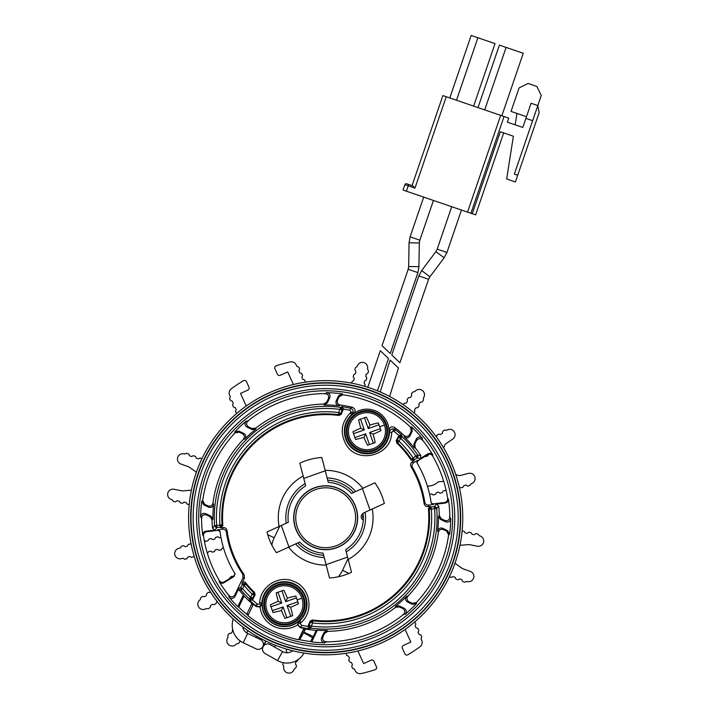 <?xml version="1.0" encoding="UTF-8"?>
<svg xmlns="http://www.w3.org/2000/svg" width="709" height="709" viewBox="0 0 709 709"><rect width="100%" height="100%" fill="white"/><g stroke="black" fill="none" stroke-linecap="round" stroke-linejoin="round"><path stroke-width="1.06" d="M377.463 390.819L388.514 358.55L380.308 350.716L367.794 387.291M475.615 214.889L503.682 132.911L475.615 214.889L503.682 132.911L475.615 214.889L470.909 213.285L504.037 116.515L470.909 213.285L403.04 190.047L404.883 184.668L403.04 190.047M406.399 191.2L408.242 185.82L404.883 184.668A1.418 1.418 -71.1 0 1 406.691 183.791L412.735 185.855L412.062 185.625L442.886 95.582L508.743 118.128L507.36 122.161L522.817 127.452L531.094 103.257L537.821 105.561L514.353 174.104L537.821 105.561L539.186 112.527L515.408 181.974L506.678 178.978L513.369 136.225L507.945 170.896M500.678 115.372L467.55 212.133M526.495 116.701L511.038 111.41L519.094 87.889L528.116 83.476L536.846 86.463L541.268 95.485L537.821 105.561M516.941 113.431L515.159 124.828L507.36 122.161M503.682 132.911L513.369 136.225L500.324 131.759L472.256 213.737M514.353 174.104L517.712 175.256M532.636 120.69L525.918 118.394M412.735 185.855L414.96 188.124L446.245 96.734M477.999 107.608L499.393 45.11L523.251 53.281L501.857 115.771M449.781 97.939L471.175 35.45L495.024 43.612L473.63 106.111M477.893 37.754L456.499 100.244M506.111 47.414L484.717 109.904M382.036 345.673L408.189 269.287L417.929 272.628L390.242 353.507L382.098 345.735M389.631 396.499L398.44 368.024L390.118 360.083L380.246 391.988M348.022 558.745L342.491 570.328A30.363 30.363 0 0 1 338.361 576.763M263.03 646.865A5.149 5.149 0 0 1 270.218 644.605A5.149 5.149 0 0 0 263.03 646.865A5.149 5.149 0 0 0 265.148 653.565A5.149 5.149 0 0 1 263.03 646.865M310.515 641.521L312.625 637.79A19.356 19.356 0 0 0 313.254 636.593L316.196 630.416M299.703 639.713L303.665 632.72A9.057 9.057 0 0 0 303.957 632.162L305.464 628.998M292.693 650.791A9.057 9.057 0 0 1 282.581 651.598L277.511 660.558A19.356 19.356 0 0 0 303.886 653.246L303.975 653.086M265.148 653.565L277.511 660.558M279.736 526.184L274.215 537.768L267.727 534.675M271.822 545.026A30.363 30.363 0 0 1 274.215 537.768M244.073 596.021L238.756 607.17M251.934 603.465L246.759 614.313M242.638 626.809A9.057 9.057 0 0 0 247.671 633.447L260.487 639.562A5.149 5.149 0 0 1 260.655 639.642M233.261 618.984A19.356 19.356 0 0 0 243.231 642.744L247.671 633.447M243.231 642.744L256.055 648.859A5.149 5.149 0 0 0 262.924 646.422A5.149 5.149 0 0 0 260.487 639.562M391.838 355.032L399.92 362.751L391.776 354.97L418.833 275.934L428.582 279.275L399.92 362.751M315.682 489.529A29.92 29.92 0 0 0 297.461 527.726A29.92 29.92 0 0 0 335.658 545.948A29.92 29.92 0 0 0 353.88 507.75A29.92 29.92 0 0 0 315.682 489.529M336.341 547.862A31.967 31.967 0 0 1 295.538 528.409A31.967 31.967 0 0 1 315 487.606A31.967 31.967 0 0 1 355.803 507.068A31.967 31.967 0 0 1 336.341 547.862M336.279 547.694A31.781 31.781 0 0 1 295.715 528.347A31.781 31.781 0 0 1 315.062 487.774A31.781 31.781 0 0 1 355.634 507.121A31.781 31.781 0 0 1 336.279 547.694M325.263 470.785L303.762 478.407M281.313 525.466L288.935 546.967M326.078 564.683L347.587 557.07M370.027 510.01L362.414 488.501M363.079 513.564A3.554 3.554 0 0 0 363.247 519.954M363.309 518.314A2.127 2.127 0 0 1 363.23 515.195M413.914 412.833L414.871 411.574L414.597 409.58L415.891 407.888L417.885 407.613L419.17 405.92L418.895 403.926L420.189 402.233L422.183 401.959L423.468 400.266L423.415 397.988A5.326 5.326 0 0 0 422.396 390.526A5.326 5.326 0 0 0 414.933 391.545L412.727 392.095L411.433 393.796L411.707 395.782L410.422 397.483L408.428 397.749L407.134 399.451L407.409 401.436L406.115 403.137L404.13 403.403L403.173 404.671M364.745 386.343L365.126 384.801L364.08 383.09L364.586 381.017L366.305 379.971L366.81 377.906L365.764 376.187L366.278 374.122L367.989 373.076L368.494 371.002L367.537 368.946A5.326 5.326 0 0 0 363.628 362.503A5.326 5.326 0 0 0 357.194 366.411L355.386 367.803L354.881 369.868L355.927 371.587L355.422 373.661L353.702 374.698L353.197 376.771L354.234 378.491L353.729 380.556L352.018 381.602L351.637 383.144M305.446 382.16L304.648 379.997L302.761 379.297L301.874 377.356L302.583 375.478L301.697 373.537L299.818 372.828L298.932 370.896L299.632 369.008L298.755 367.076L296.867 366.367L296.202 364.905A5.326 5.326 0 0 0 290.176 361.927A159.809 159.809 0 0 0 276.182 365.782A2.127 2.127 0 0 0 274.906 368.698L277.432 374.246A2.127 2.127 0 0 0 280.259 375.3L287.686 371.915L293.429 384.508M246.253 406.009L240.511 393.415L247.946 390.03A2.127 2.127 0 0 0 249.001 387.211L246.466 381.655A2.127 2.127 0 0 0 243.435 380.715A159.809 159.809 0 0 0 231.338 388.745A5.326 5.326 0 0 0 229.636 395.25L230.301 396.712L229.601 398.591L230.487 400.532L232.366 401.241L233.252 403.173L232.543 405.061L233.429 406.993L235.317 407.702L236.194 409.642L235.494 411.521L236.602 413.542M201.95 458.714L200.098 458.049L198.281 458.909L196.278 458.2L195.418 456.383L193.406 455.674L191.59 456.534L189.587 455.816L188.727 453.999L186.715 453.29L184.562 454.026A5.326 5.326 0 0 0 177.755 457.261A5.326 5.326 0 0 0 180.99 464.067L188.878 466.876L196.375 472.221M191.395 490.185L182.213 490.912L174.006 489.254A5.326 5.326 0 0 0 167.732 493.42A5.326 5.326 0 0 0 171.897 499.694L173.368 501.44L175.46 501.866L177.126 500.749L179.217 501.174L180.325 502.849L182.417 503.266L184.092 502.158L186.183 502.575L187.291 504.25L189.223 504.64M220.969 537.44L219.604 537.794L217.867 536.775L215.811 537.307L214.792 539.035L212.727 539.576L210.998 538.548L208.933 539.088L207.914 540.816L205.849 541.348L204.236 540.4M191.208 544.388L190.367 543.892L188.302 544.423L187.282 546.152L185.217 546.683L183.489 545.664L181.424 546.205L180.405 547.933L178.686 548.376A5.326 5.326 0 0 0 174.866 554.872A5.326 5.326 0 0 0 181.353 558.692L183.073 558.249L184.81 559.268L186.875 558.736L187.894 556.999L189.95 556.468L191.687 557.487L194.133 556.299M207.409 553.419L208.517 551.664L210.582 551.132L212.31 552.151L214.375 551.62L215.394 549.883L217.459 549.351L219.187 550.37L221.252 549.838L222.272 548.11L223.459 547.8M232.889 576.452L231.843 576.257L230.088 577.472L229.938 578.296M226.588 580.396L224.159 581.903M216.919 601.179L216.077 603.474L214.322 604.68L212.345 604.316L210.591 605.521L210.227 607.498L208.473 608.703L206.133 608.588A5.326 5.326 0 0 1 198.724 607.205A5.326 5.326 0 0 1 200.106 599.805L200.824 597.581L202.579 596.375L204.555 596.748L206.31 595.533L206.682 593.557L208.437 592.352L210.759 592.476M459.955 545.292L469.128 544.565L477.334 546.222A5.326 5.326 0 0 0 483.609 542.048A5.326 5.326 0 0 0 479.444 535.774L477.972 534.028L475.89 533.611L474.215 534.719L472.123 534.302L471.015 532.627L468.924 532.211L467.249 533.319L465.166 532.893L464.049 531.227L462.126 530.837M429.636 494.457L431.577 493.951L433.314 494.971L435.37 494.439L436.389 492.711L438.454 492.179L440.183 493.198L442.248 492.658L443.267 490.929L445.332 490.398L446.262 490.947M459.246 486.932L460.815 487.854L462.88 487.322L463.899 485.594L465.964 485.062L467.692 486.082L469.757 485.541L471.113 483.724A5.326 5.326 0 0 0 474.941 477.237A5.326 5.326 0 0 0 468.445 473.408L460.292 475.517A3.554 3.554 0 0 1 458.156 475.411L455.754 474.507M443.542 480.773A2.127 2.127 0 0 1 441.494 481.544L438.206 481.854A14.916 14.916 0 0 1 427.403 486.099M424.664 456.605A14.916 14.916 0 0 1 426.499 456.33A2.127 2.127 0 0 0 428.156 455.284L428.75 454.265M443.621 447.893L444.525 445.491A3.554 3.554 0 0 1 445.837 443.807L452.776 439.039A5.326 5.326 0 0 0 454.15 431.63A5.326 5.326 0 0 0 446.75 430.257L444.481 430.097L442.717 431.302L442.354 433.279L440.599 434.484L438.623 434.121L436.868 435.326L436.531 437.116M449.391 576.763L451.243 577.418L453.06 576.559L455.063 577.277L455.931 579.085L457.934 579.802L459.751 578.943L461.754 579.652L462.623 581.469L464.625 582.186L466.779 581.442A5.326 5.326 0 0 0 473.585 578.207A5.326 5.326 0 0 0 470.351 571.41L462.472 568.6L454.974 563.256M405.096 629.459L410.83 642.053L403.403 645.438A2.127 2.127 0 0 0 402.34 648.265L404.874 653.813A2.127 2.127 0 0 0 407.905 654.761A159.809 159.809 0 0 0 420.003 646.732A5.326 5.326 0 0 0 421.704 640.218L421.04 638.756L421.74 636.877L420.854 634.936L418.975 634.236L418.088 632.295L418.797 630.416L417.911 628.475L416.032 627.775L415.146 625.834L415.846 623.955L414.747 621.935M345.895 653.317L346.701 655.479L348.58 656.179L349.466 658.12L348.757 659.999L349.643 661.94L351.522 662.64L352.408 664.581L351.708 666.46L352.595 668.401L354.473 669.101L355.138 670.563A5.326 5.326 0 0 0 361.173 673.55A159.809 159.809 0 0 0 375.158 669.686A2.127 2.127 0 0 0 376.435 666.779L373.909 661.231A2.127 2.127 0 0 0 371.082 660.168L363.655 663.562L357.912 650.968M286.596 649.125L286.223 650.667L287.172 652.767M283.281 662.702L282.847 664.466L283.804 666.531A5.326 5.326 0 0 0 287.712 672.965A5.326 5.326 0 0 0 294.155 669.057L295.954 667.674L296.459 665.6L295.414 663.881L295.928 661.816L297.638 660.77L297.895 659.742M245.801 632.26L247.211 632.065L248.177 630.806M232.579 629.025L232.446 631.542L231.152 633.243L229.167 633.509L227.873 635.211L227.926 637.48A5.326 5.326 0 0 0 228.945 644.942A5.326 5.326 0 0 0 236.407 643.932L238.614 643.373L239.908 641.68L239.757 640.608M323.641 555.271L323.091 553.153A35.512 35.512 0 0 1 299.765 542.03L297.78 542.934A37.595 37.595 0 0 0 323.641 555.271L326.193 565.117A47.379 47.379 0 0 1 288.528 547.153L276.43 552.666A60.371 60.371 0 0 1 267.009 531.989L288.306 522.276A37.639 37.639 0 0 1 305.685 485.842L299.818 463.181A60.371 60.371 0 0 1 321.824 457.491L325.156 470.359A47.379 47.379 0 0 1 362.813 488.315L374.91 482.802A60.371 60.371 0 0 1 384.34 503.487L372.243 509A47.379 47.379 0 0 1 348.19 559.428L351.522 572.296A60.371 60.371 0 0 1 329.517 577.986L326.193 565.117M223.131 527.576C225.267 527.514 226.579 528.533 227.075 530.642A99.437 99.437 0 0 0 244.118 574.627L244.419 578.189L242.044 583.153C243.072 581.717 244.259 581.575 245.615 582.727A103.115 103.115 0 0 0 254.584 592.44L255.036 594.895L252.422 600.053L257.411 604.245L259.441 603.944L261.169 605.167C259.795 606.798 258.103 607.046 256.091 605.911L257.411 604.245M261.851 602.907L259.724 602.774L261.825 603.279A22.591 22.591 0 0 1 299.092 587.123A22.591 22.591 0 0 1 299.588 620.995A22.591 22.591 0 0 1 299.384 621.19L300.793 622.786L300.368 623.468L301.414 625.232L307.803 626.472L310.17 621.181L312.359 619.994A103.115 103.115 0 0 0 428.396 508.69L430.248 506.394L428.041 506.669C425.923 506.731 424.611 505.721 424.106 503.647A99.437 99.437 0 0 0 411.034 466.735C410.121 464.794 410.502 463.19 412.186 461.914L414.074 460.735L411.193 460.114L411.415 459.095L412.735 459.964L414.295 459.698L413.17 457.899A106.004 106.004 0 0 0 399.14 441.326L397.226 440.413L397.669 442.859L402.074 436.682A111.384 111.384 0 0 1 417.69 454.974L418.009 456.605L417.06 457.97L420.224 458.643L427.908 453.84C429.902 452.865 431.542 453.273 432.836 455.054A124.155 124.155 0 0 0 422.458 439.979C420.215 438.029 418.23 438.259 416.502 440.67L414.854 444.126L415.261 447.822A113.644 113.644 0 0 1 420.88 455.692L417.69 454.974L415.935 456.171A109.266 109.266 0 0 0 400.62 438.233L398.706 437.32L400.231 436.159L402.074 436.682L401.764 435.122A112.314 112.314 0 0 0 395.48 429.743L391.643 432.286C391.926 455.869 356.928 464.794 345.85 444.073C339.877 432.729 341.339 422.36 350.228 412.975L350.973 412L349.927 410.245L343.537 408.996L341.171 414.286L338.982 415.483A103.115 103.115 0 0 0 222.848 525.573L220.995 527.842L223.14 527.576L222.449 529.162L217.663 529.756L217.991 530.341L206.532 531.741C204.387 532.229 203.368 533.567 203.465 535.774A123.534 123.534 0 0 0 219.356 580.636C220.667 582.408 222.307 582.816 224.274 581.832L234.059 575.717L235.06 573.882M411.193 460.114A103.115 103.115 0 0 0 396.756 443.036L396.304 440.581L398.928 435.415L393.938 431.232M259.707 603.102L259.441 603.944M219.923 531.138L217.991 530.341M431.258 503.124L433.181 503.904L444.623 502.495C446.785 502.016 447.804 500.66 447.68 498.436A123.534 123.534 0 0 0 432.632 455.94C431.329 454.141 429.681 453.733 427.695 454.708L417.92 460.823L416.919 462.64M372.243 509L363.043 513.192A37.639 37.639 0 0 1 345.664 549.635L348.19 559.428M305.154 629.636A113.768 113.768 0 0 1 304.329 629.477L305.251 628.954A113.077 113.077 0 0 0 317.189 630.496M443.4 529.605C440.794 528.808 439.119 529.729 438.366 532.344A113.644 113.644 0 0 1 407.95 596.118C406.39 598.361 406.736 600.239 408.987 601.755L412.248 603.306L416.351 602.535A124.155 124.155 0 0 0 448.637 534.834L446.661 531.156L443.4 529.596L442.682 528.294L447.609 530.642L449.595 534.302A125.023 125.023 0 0 0 450.694 518.66C450.153 521.567 448.469 522.622 445.633 521.833L440.449 519.36L438.428 516.214A112.766 112.766 0 0 1 437.648 531.068C438.392 528.427 440.067 527.505 442.682 528.294M438.366 532.335L437.648 531.068M438.428 516.214L439.296 515.673L441.308 518.802L444.765 520.45C447.627 521.239 449.32 520.167 449.825 517.251A124.155 124.155 0 0 0 448.398 498.994C448.522 501.201 447.494 502.548 445.332 503.036L436.336 504.143L438.703 506.031A113.644 113.644 0 0 1 439.296 515.673M438.703 506.031L436.682 508.592L435.902 507.13L434.395 507.343L434.307 506.66L435.902 507.13M428.396 508.69L429.211 509.337L431.329 509.168A106.004 106.004 0 0 1 312.536 622.927L312.713 621.492L311.517 621.066L310.622 622.006L312.536 622.927L310.781 628.121L309.363 628.865L307.803 626.472M299.384 621.19L298.329 622.892C297.948 625.037 298.826 626.508 300.944 627.297L300.288 627.616L297.612 624.877A24.469 24.469 0 0 1 260.07 606.975L262.055 604.112A22.342 22.342 0 0 0 298.586 621.536L297.612 624.877M247.937 615.651L253.361 604.272L247.937 615.651A125.023 125.023 0 0 0 298.507 639.775L303.931 628.396A112.766 112.766 0 0 1 300.288 627.616M303.931 628.396L303.895 629.397A113.768 113.768 0 0 0 304.329 629.477M327.195 630.496A112.766 112.766 0 0 1 317.331 630.195L311.712 641.973A125.023 125.023 0 0 0 324.74 642.753C321.842 642.221 320.787 640.528 321.576 637.692L324.048 632.508L327.195 630.496L327.735 631.356L324.598 633.367L322.958 636.824C322.17 639.695 323.242 641.379 326.158 641.884A124.155 124.155 0 0 0 403.43 614.517C405.38 612.275 405.149 610.289 402.739 608.57L399.282 606.922L395.587 607.329A113.644 113.644 0 0 1 327.735 631.356M395.587 607.329L395.462 606.319L399.167 605.903L404.352 608.375C406.753 610.094 407.001 612.071 405.078 614.304A125.023 125.023 0 0 0 416.537 603.607L412.443 604.369L407.524 602.021C405.256 600.47 404.919 598.591 406.514 596.358A112.766 112.766 0 0 1 395.462 606.319M406.514 596.358L407.95 596.118M446.661 531.156L447.609 530.642M449.586 534.302L448.637 534.834M231.382 436.966A124.155 124.155 0 0 0 202.703 500.634L204.688 504.321L207.95 505.871C210.538 506.66 212.221 505.747 212.975 503.133A113.644 113.644 0 0 1 243.391 439.35C244.951 437.116 244.605 435.246 242.354 433.722L239.093 432.162L234.989 432.942A124.155 124.155 0 0 0 231.382 436.966M212.975 503.133L213.693 504.4C212.948 507.05 211.273 507.972 208.659 507.174L203.74 504.826L201.755 501.166L202.703 500.634M201.755 501.166A125.023 125.023 0 0 0 200.656 516.808C201.188 513.91 202.88 512.846 205.716 513.644L210.901 516.117L212.913 519.263A112.766 112.766 0 0 1 213.693 504.4M201.835 518.731L200.355 516.312M212.913 519.263L212.053 519.794L210.032 516.666L206.585 515.018C203.713 514.238 202.03 515.301 201.524 518.226A124.155 124.155 0 0 0 202.756 535.215L203.465 535.774M245.571 582.39L245.775 584.145L243.878 583.392L242.221 584.562L244.135 585.474L242.593 588.709L240.98 590.083L240.679 587.796L239.048 588L235.033 596.42L234.839 594.807C233.11 597.217 231.125 597.448 228.892 595.498A124.155 124.155 0 0 1 219.152 581.513L219.356 580.636M229.184 597.722L228.812 594.913M235.033 596.42C233.332 598.821 231.356 599.061 229.104 597.146A125.023 125.023 0 0 0 237.807 606.674L243.426 594.895A112.766 112.766 0 0 1 239.332 590.287L239.048 588.009M237.949 606.381A124.713 124.713 0 0 0 247.76 615.111L247.999 615.058M311.854 641.68A124.713 124.713 0 0 1 299.038 639.571L298.507 639.775M326.663 641.574L324.243 643.054M405.654 614.224L402.845 614.597M416.351 602.535L416.537 603.607M445.633 521.833L444.765 520.45M449.515 516.746L450.995 519.165M430.248 506.394L431.072 507.059L434.307 506.66L436.336 504.143M309.762 625.4L311.065 626.02A109.266 109.266 0 0 0 434.564 508.77L436.682 508.592A111.384 111.384 0 0 1 310.781 628.121L309.204 627.022L309.142 625.108L309.762 625.4L309.204 627.022M436 508.654L435.601 507.502M311.242 622.307L311.73 621.438M312.359 619.994L312.802 620.818L311.517 621.066M309.142 625.108L310.622 622.006L310.063 620.987M312.713 621.492L312.802 620.818A103.877 103.877 0 0 0 429.211 509.337L429.689 507.83L431.072 507.059L429.893 509.284M434.395 507.343L434.564 508.77L431.329 509.168L431.152 507.741M428.041 506.669L428.706 505.083L433.518 504.489L431.134 502.663L431.426 503.461M431.134 502.663A106.536 106.536 0 0 0 417.114 463.074L416.83 462.268M417.114 463.074L417.814 460.15L413.702 462.72C412.018 464.005 411.628 465.6 412.523 467.506A100.332 100.332 0 0 1 424.771 502.114C425.276 504.152 426.588 505.145 428.706 505.083M412.186 461.914L413.702 462.72M412.514 467.506L411.025 466.735M424.097 503.647L424.771 502.114M413.932 459.113L412.735 459.964M414.074 460.735L414.295 459.698L417.06 457.97L415.935 456.171L411.415 459.095A103.877 103.877 0 0 0 397.669 442.859L396.756 443.036M411.982 458.705L412.833 459.512M401.604 437.187L400.337 436.691L399.318 437.613M400.231 436.159L400.337 436.691M401.764 435.122L398.928 435.415M396.074 440.626L397.244 440.413M398.148 442.363L397.058 441.707M397.846 440.706L397.483 441.627M393.114 430.93L393.194 428.821L395.25 429.565L394.691 427.456A113.644 113.644 0 0 1 404.059 435.459C406.292 437.019 408.171 436.673 409.687 434.422L411.247 431.161L410.467 427.057A124.155 124.155 0 0 0 342.766 394.771L339.088 396.748L337.537 400.009C336.748 402.606 337.661 404.281 340.276 405.043A113.644 113.644 0 0 1 352.391 407.285L350.397 408.171L349.927 410.245M393.194 428.821C391.04 429.007 389.817 430.133 389.516 432.198L391.643 432.286M350.485 412.753L351.956 414.286L353.011 412.576C353.383 410.422 352.515 408.951 350.397 408.171L341.977 406.611L343.537 408.996M394.691 427.456C391.563 426.056 389.666 427.048 389.002 430.425C388.665 424.017 386.095 418.682 381.3 414.437A22.068 22.068 0 0 0 376.444 411.273C368.432 407.808 360.837 408.57 353.658 413.569A22.068 22.068 0 0 0 352.595 447.946A22.068 22.068 0 0 0 389.002 430.416L389.516 432.198A22.591 22.591 0 0 1 357.398 451.668A22.591 22.591 0 0 1 351.965 414.286M222.848 525.573L222.041 524.917L219.923 525.068A106.004 106.004 0 0 1 338.805 412.549L338.627 413.976L339.824 414.411L340.719 413.462L338.805 412.549L340.568 407.347L341.977 406.611M340.276 405.043L339.008 405.761C336.358 405.016 335.437 403.341 336.234 400.718L338.574 395.799L342.243 393.814A125.023 125.023 0 0 0 326.601 392.715C329.499 393.256 330.562 394.94 329.765 397.776L328.391 398.644C329.171 395.782 328.107 394.089 325.183 393.584A124.155 124.155 0 0 0 247.911 420.951C245.961 423.193 246.191 425.178 248.602 426.907L246.989 427.093C244.587 425.382 244.348 423.406 246.262 421.173A125.023 125.023 0 0 0 234.803 431.87L238.898 431.107L239.093 432.162M329.765 397.776L327.292 402.96L324.146 404.981A112.766 112.766 0 0 1 339.008 405.761M324.146 404.981L323.614 404.112L326.743 402.1L328.391 398.644M248.602 426.907L252.058 428.555L255.763 428.147A113.644 113.644 0 0 1 323.614 404.112M255.763 428.147L255.887 429.158L252.174 429.565L246.989 427.093M242.354 433.722L243.816 433.456C246.085 434.998 246.422 436.886 244.827 439.11A112.766 112.766 0 0 1 255.887 429.158M244.835 439.11L243.391 439.35M338.982 415.483L338.539 414.659A103.877 103.877 0 0 0 222.041 524.917L221.554 526.415L220.18 527.168L219.923 525.068L216.679 525.466L216.936 527.567L215.341 527.097L214.561 525.617A111.384 111.384 0 0 1 340.568 407.347L342.137 408.455L342.199 410.369L340.285 409.456A109.266 109.266 0 0 0 216.679 525.466L214.561 525.617L212.514 528.178A113.644 113.644 0 0 1 212.053 519.794M340.107 413.17L339.62 414.029M339.824 414.411L338.539 414.659L338.627 413.976M221.359 524.97L221.554 526.415M220.1 526.495L221.19 526.113M215.244 525.564L215.642 526.725L216.857 526.893M212.514 528.178L214.889 530.093L216.936 527.567L220.18 527.168L220.995 527.842M202.756 535.215C202.659 533.026 203.678 531.688 205.832 531.209L214.889 530.093M227.084 530.642L226.393 532.175C225.896 530.11 224.585 529.1 222.449 529.162M244.419 578.189L243.001 577.693L242.726 574.175A100.332 100.332 0 0 1 226.384 532.175M242.726 574.175L244.118 574.627M234.839 594.807L243.001 577.702M252.422 600.053L249.577 600.355L249.267 598.786L251.11 599.318L252.634 598.157L250.72 597.244L252.2 594.151A106.004 106.004 0 0 1 244.135 585.474L245.766 584.119A103.877 103.877 0 0 0 253.671 592.618L252.2 594.151L254.114 595.064L253.671 592.618L254.584 592.44M255.267 594.851L254.097 595.064M252.023 597.864L251.11 599.318M241.503 589.64L240.909 588.931L241.299 588.089L242.593 588.709A109.266 109.266 0 0 0 250.72 597.244L249.267 598.786A111.384 111.384 0 0 1 240.98 590.083M249.736 598.29L251.013 598.786M240.998 590.083L239.119 590.313M241.299 588.089L240.679 587.796L242.221 584.562L242.008 582.807M245.243 584.553L243.949 583.959L242.832 584.854M243.878 583.392L243.949 583.959M253.193 593.105L254.283 593.77M253.494 594.762L253.866 593.841M252.608 604.937A113.768 113.768 0 0 1 252.271 604.653L252.094 603.607A113.077 113.077 0 0 1 243.284 595.197M249.577 600.355A112.314 112.314 0 0 0 255.869 605.725A112.314 112.314 0 0 0 256.091 605.911L256.268 606.62A112.766 112.766 0 0 1 253.361 604.272M261.825 603.279L261.169 605.167M309.363 628.865A112.314 112.314 0 0 1 300.944 627.297L301.414 625.232M310.87 627.447L309.682 626.765M298.4 621.616L299.978 620.907M256.268 606.62L260.07 606.975M261.665 602.632L262.108 604.307M303.186 597.758A19.887 19.887 0 0 1 290.929 623.069A19.887 19.887 0 0 1 265.609 610.812A19.887 19.887 0 0 0 290.929 623.069A19.887 19.887 0 0 0 303.186 597.758A19.887 19.887 0 0 0 277.866 585.492A19.887 19.887 0 0 0 265.609 610.812M325.156 470.359L328.249 482.315A35.512 35.512 0 0 1 351.575 493.446L362.813 488.315M266.903 610.36A18.514 18.514 0 0 0 290.477 621.775A18.514 18.514 0 0 0 301.892 598.201A18.514 18.514 0 0 0 278.318 586.786A18.514 18.514 0 0 0 266.903 610.36M290.575 607.267A34.519 11.805 70.8 0 1 292.631 615.696L285.018 618.345A34.519 11.805 -109.2 0 1 281.411 610.458A34.519 11.805 160.8 0 1 272.983 612.514L270.333 604.901A34.519 11.805 -19.2 0 1 278.22 601.294A34.519 11.805 -109.2 0 1 276.164 592.866L283.777 590.216A34.519 11.805 70.8 0 1 287.384 598.104A34.519 11.805 -19.2 0 1 295.813 596.047L298.462 603.66A34.519 11.805 160.8 0 1 290.575 607.267L287.039 605.557L297.815 601.817M296.459 597.891L285.674 601.64L281.934 590.863M285.674 601.64L287.384 598.104M290.787 616.343L287.039 605.557M281.411 610.458L283.121 606.922L286.861 617.707M272.336 610.671L283.121 606.922M278.008 592.219L281.757 603.005L270.971 606.753M281.757 603.005L278.22 601.294M303.895 629.397L298.932 639.35M299.349 638.942A124.031 124.031 0 0 0 300.058 639.093M223.149 429.911A135.002 135.002 0 0 0 324.297 652.732A135.002 135.002 0 0 0 448.602 461.931A135.002 135.002 0 0 0 223.149 429.911M327.071 380.662A137.076 137.076 0 0 0 188.603 516.338A137.076 137.076 0 0 0 324.27 654.806A137.076 137.076 0 0 0 462.747 519.139A137.076 137.076 0 0 0 327.071 380.662M402.739 608.57L404.352 608.375M408.987 601.755L407.524 602.021M412.443 604.369L412.248 603.306M321.576 637.692L322.958 636.824M247.069 613.675A124.031 124.031 0 0 0 248.061 614.481M252.271 604.653A113.768 113.768 0 0 1 251.624 604.103M324.235 557.558A39.846 39.846 0 0 1 295.626 543.918L288.528 547.153M295.626 543.918L297.78 542.934M219.763 530.793L220.038 531.599A106.536 106.536 0 0 0 234.856 573.448L234.174 576.382L224.071 582.701L224.274 581.832M235.149 574.246L234.856 573.448M219.152 581.513C220.455 583.285 222.094 583.675 224.062 582.701M220.038 531.599L217.654 529.756M208.659 507.174L207.95 505.871M204.688 504.321L203.74 504.835M205.716 513.644L206.585 515.018M234.989 432.942L234.803 431.87M238.898 431.107L243.816 433.456M245.686 421.252L248.496 420.88M324.678 393.894L327.097 392.414M336.234 400.718L337.537 400.009M339.088 396.748L338.574 395.799M342.243 393.814L342.766 394.771M353.658 413.569C355.865 410.901 355.439 408.809 352.391 407.285M415.261 447.822L414.251 447.946L413.843 444.233L416.307 439.057C418.026 436.655 420.003 436.407 422.236 438.33A125.023 125.023 0 0 0 411.539 426.871L412.301 430.957M409.687 434.422L409.953 435.884C408.411 438.144 406.523 438.481 404.298 436.895A112.766 112.766 0 0 1 414.251 447.946M404.298 436.895L404.05 435.459M354.11 413.4L351.363 414.57M385.731 424.664A19.887 19.887 0 0 1 373.475 449.976A19.887 19.887 0 0 1 348.163 437.719A19.887 19.887 0 0 0 373.475 449.976A19.887 19.887 0 0 0 385.731 424.664A19.887 19.887 0 0 0 360.42 412.408A19.887 19.887 0 0 0 348.163 437.719M349.457 437.267A18.514 18.514 0 0 0 373.023 448.682A18.514 18.514 0 0 0 384.438 425.116A18.514 18.514 0 0 0 360.863 413.702A18.514 18.514 0 0 0 349.457 437.267M373.12 434.183A34.519 11.805 70.8 0 1 375.176 442.611L367.563 445.252A34.519 11.805 -109.2 0 1 363.956 437.364A34.519 11.805 160.8 0 1 355.528 439.429L352.878 431.808A34.519 11.805 -19.2 0 1 360.775 428.201A34.519 11.805 -109.2 0 1 358.71 419.772L366.323 417.131A34.519 11.805 70.8 0 1 369.938 425.019A34.519 11.805 -19.2 0 1 378.367 422.954L381.008 430.567A34.519 11.805 160.8 0 1 373.12 434.183L369.584 432.472L380.37 428.723M379.005 424.806L368.228 428.546L364.479 417.769M368.228 428.546L369.938 425.019M373.333 443.249L369.584 432.472M363.956 437.364L365.667 433.837L369.416 444.614M354.89 437.577L365.667 433.837M360.562 419.134L364.302 429.911L353.525 433.66M364.302 429.911L360.775 428.201M411.247 431.161L412.301 430.966L409.953 435.884M410.467 427.057L411.539 426.871M416.502 440.67L416.307 439.057M422.156 437.754L422.529 440.564M420.224 458.643L420.88 455.692M432.836 455.054L432.632 455.94M417.122 455.355L418.009 456.605M416.697 457.385L417.539 456.499M342.137 408.455L341.578 410.077M340.471 408.029L341.658 408.712M447.68 498.436L448.398 498.994M414.96 188.124L408.242 185.82L408.703 184.473M442.886 95.582L412.062 185.625M433.447 200.452L419.843 240.183L410.103 236.841L423.698 197.12M419.356 242.965L418.895 266.673L408.676 266.504L409.058 242.797L419.356 242.965L419.843 240.183M409.058 242.797L410.103 236.841M417.929 272.628L418.975 266.673M348.979 573.421L342.491 570.328M313.254 636.593L303.957 632.162M303.665 632.72L312.625 637.79M437.205 249.125L435.884 251.624L444.126 257.801L446.945 252.457L437.205 249.125L451.722 206.709M418.833 275.934L421.66 270.59L429.902 276.767L444.126 257.801M279.098 526.477A47.379 47.379 0 0 1 303.151 476.049M259.724 602.774C260.141 586.538 278.983 574.476 293.889 581.46C310.4 587.389 314.255 611.557 301.024 622.573L300.793 622.786M286.206 523.233A39.846 39.846 0 0 1 305.1 483.609M422.094 600.337A126.964 126.964 0 0 1 243.072 614.162A126.964 126.964 0 0 1 229.246 435.14A126.964 126.964 0 0 1 408.269 421.314A126.964 126.964 0 0 1 422.094 600.337M441.308 518.802L440.449 519.36M433.181 503.904L433.518 504.489M445.332 503.036L444.623 502.504M417.814 460.15L417.92 460.823M427.695 454.708L427.908 453.84M398.467 436.053L398.706 437.32L397.226 440.413M395.48 429.751L394.16 431.409M351.673 414.543L350.228 412.975M353.011 412.576L350.973 412M340.719 413.462L342.199 410.369L343.333 409.758M340.71 413.453L341.277 414.49M205.832 531.209L206.532 531.741M254.114 595.064L252.634 598.157L252.883 599.424M255.869 605.725L257.19 604.068M299.588 620.995L301.024 622.573M298.329 622.892L300.368 623.468M308.007 625.719L309.151 625.108M297.098 586.237A22.068 22.068 0 0 0 267.639 589.923A22.068 22.068 0 0 0 270.04 621.04A22.068 22.068 0 0 0 301.157 618.638A22.068 22.068 0 0 0 297.098 586.237M300.075 617.716A20.65 20.65 0 0 0 297.824 588.603A20.65 20.65 0 0 0 268.72 590.854A20.65 20.65 0 0 0 270.962 619.958A20.65 20.65 0 0 0 300.075 617.716M297.142 599.858L301.892 598.201M353.569 492.533A37.595 37.595 0 0 0 327.7 480.197M241.689 615.775A129.091 129.091 0 0 1 199.176 492.011A129.091 129.091 0 0 1 409.651 419.701A129.091 129.091 0 0 1 423.707 601.719A129.091 129.091 0 0 1 241.689 615.775M411.894 417.087A132.539 132.539 0 0 0 225.019 431.515A132.539 132.539 0 0 0 239.447 618.39A132.539 132.539 0 0 0 426.322 603.962A132.539 132.539 0 0 0 411.894 417.087M223.397 430.133A134.666 134.666 0 0 0 238.064 620.003A134.666 134.666 0 0 0 427.944 605.344A134.666 134.666 0 0 0 413.276 415.465A134.666 134.666 0 0 0 223.397 430.133M327.106 477.91A39.846 39.846 0 0 1 355.714 491.559M324.598 633.367L324.048 632.508M399.167 605.903L399.282 606.922M234.174 576.382L234.059 575.717M210.032 516.666L210.901 516.117M252.174 429.565L252.058 428.555M326.743 402.1L327.292 402.96M382.63 444.623A20.65 20.65 0 0 0 380.378 415.509A20.65 20.65 0 0 0 351.265 417.761A20.65 20.65 0 0 0 353.516 446.874A20.65 20.65 0 0 0 382.63 444.623M379.687 426.765L384.438 425.116M413.843 444.233L414.854 444.126M365.144 512.235A39.846 39.846 0 0 1 346.24 551.868M408.189 269.287L408.676 266.504M265.928 641.113L263.083 646.768M282.581 651.598L270.218 644.605M275.376 645.252L274.48 647.016M256.658 636.177L256.002 637.426M265.742 641.025L262.835 646.59M435.884 251.624L421.66 270.59M461.47 210.05L446.945 252.457M428.582 279.275L429.902 276.767"/></g></svg>
